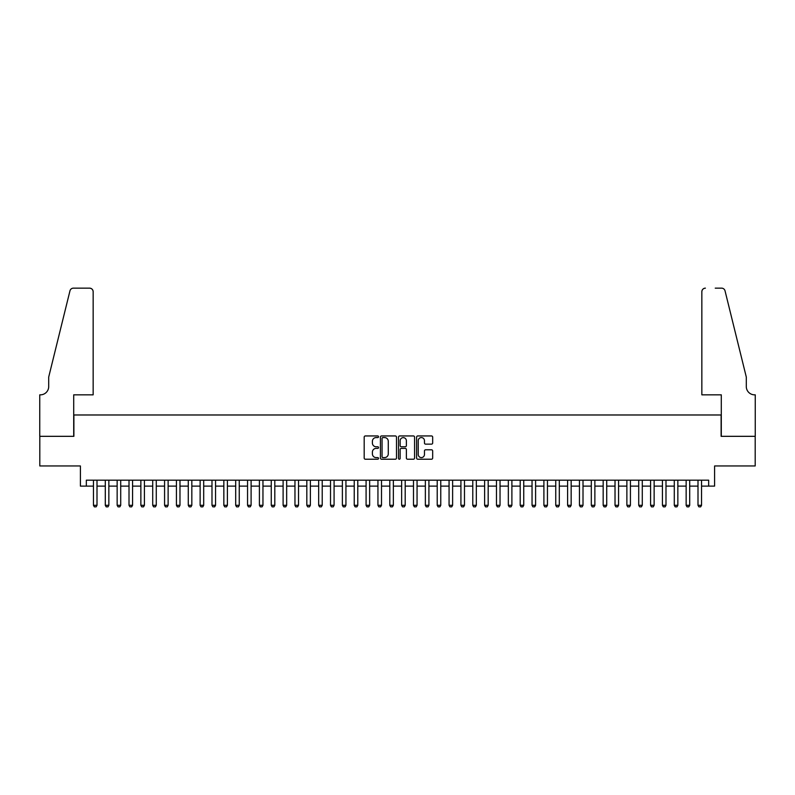<?xml version="1.0" encoding="UTF-8"?>
<svg xmlns="http://www.w3.org/2000/svg" width="795" height="795" viewBox="0 0 795 795"><rect width="100%" height="100%" fill="white"/><g stroke="black" fill="none" stroke-linecap="round" stroke-linejoin="round"><path stroke-width="1.19" d="M378.539 436.763A0.815 0.815 0 0 0 377.724 435.948L365.362 435.948A1.163 1.163 0 0 0 364.19 437.111L364.19 458.059A1.163 1.163 0 0 0 365.362 459.222L377.724 459.222A0.815 0.815 0 0 0 378.539 458.407A0.815 0.815 0 0 0 377.724 457.592L376.124 457.592A3.727 3.727 0 0 1 372.398 453.866L372.398 452.116A3.727 3.727 0 0 1 376.124 448.4L377.724 448.4A0.815 0.815 0 0 0 378.539 447.585A0.815 0.815 0 0 0 377.724 446.77L376.124 446.77A3.727 3.727 0 0 1 372.398 443.044L372.398 441.295A3.727 3.727 0 0 1 376.124 437.578L377.724 437.578A0.815 0.815 0 0 0 378.539 436.763M431.506 444.147A1.163 1.163 0 0 0 432.669 442.984L432.669 437.111A1.163 1.163 0 0 0 431.506 435.948L417.772 435.948A1.163 1.163 0 0 0 416.61 437.111L416.61 458.059A1.163 1.163 0 0 0 417.772 459.222L431.506 459.222A1.163 1.163 0 0 0 432.669 458.059L432.669 450.954A1.163 1.163 0 0 0 431.506 449.791L425.633 449.791A1.163 1.163 0 0 0 424.46 450.954L424.46 454.472A3.11 3.11 0 0 1 421.35 457.592A3.11 3.11 0 0 1 418.24 454.472L418.24 440.688A3.11 3.11 0 0 1 421.35 437.578A3.11 3.11 0 0 1 424.46 440.688L424.46 442.984A1.163 1.163 0 0 0 425.633 444.147L431.506 444.147M86.337 486.113L86.337 480.18L708.663 480.18L708.663 486.113L714.596 486.113L714.596 465.959L755.19 465.959L755.19 436.326L721.115 436.326L721.115 414.98L73.885 414.98L73.885 436.326L39.81 436.326L39.81 465.959L80.404 465.959L80.404 486.113L93.452 486.113M396.486 437.111A1.163 1.163 0 0 0 395.314 435.948L381.59 435.948A1.163 1.163 0 0 0 380.427 437.111L380.427 458.059A1.163 1.163 0 0 0 381.59 459.222L395.314 459.222A1.163 1.163 0 0 0 396.486 458.059L396.486 437.111M399.686 435.948L413.41 435.948A1.163 1.163 0 0 1 414.573 437.111L414.573 458.059A1.163 1.163 0 0 1 413.41 459.222L407.537 459.222A1.163 1.163 0 0 1 406.374 458.059L406.374 449.563A1.163 1.163 0 0 0 405.212 448.4L401.306 448.4A1.163 1.163 0 0 0 400.143 449.563L400.143 458.407A0.815 0.815 0 0 1 399.328 459.222A0.815 0.815 0 0 1 398.514 458.407L398.514 437.111A1.163 1.163 0 0 1 399.686 435.948M97 486.113L105.298 486.113M108.855 486.113L117.153 486.113M120.711 486.113L129.009 486.113M132.566 486.113L140.864 486.113M144.422 486.113L152.72 486.113M156.277 486.113L164.575 486.113M168.123 486.113L176.42 486.113M179.978 486.113L188.276 486.113M191.833 486.113L200.131 486.113M203.689 486.113L211.987 486.113M215.544 486.113L223.842 486.113M227.4 486.113L235.698 486.113M239.255 486.113L247.553 486.113M251.101 486.113L259.399 486.113M262.956 486.113L271.254 486.113M274.812 486.113L283.109 486.113M286.667 486.113L294.965 486.113M298.522 486.113L306.82 486.113M310.378 486.113L318.676 486.113M322.223 486.113L330.521 486.113M334.079 486.113L342.377 486.113M345.934 486.113L354.232 486.113M357.79 486.113L366.088 486.113M369.645 486.113L377.943 486.113M381.501 486.113L389.798 486.113M393.356 486.113L401.644 486.113M405.202 486.113L413.499 486.113M417.057 486.113L425.355 486.113M428.912 486.113L437.21 486.113M440.768 486.113L449.066 486.113M452.623 486.113L460.921 486.113M464.479 486.113L472.777 486.113M476.324 486.113L484.622 486.113M488.18 486.113L496.478 486.113M500.035 486.113L508.333 486.113M511.891 486.113L520.188 486.113M523.746 486.113L532.044 486.113M535.601 486.113L543.899 486.113M547.447 486.113L555.745 486.113M559.302 486.113L567.6 486.113M571.158 486.113L579.456 486.113M583.013 486.113L591.311 486.113M594.869 486.113L603.167 486.113M606.724 486.113L615.022 486.113M618.58 486.113L626.877 486.113M630.425 486.113L638.723 486.113M642.281 486.113L650.578 486.113M654.136 486.113L662.434 486.113M665.991 486.113L674.289 486.113M677.847 486.113L686.145 486.113M689.702 486.113L698 486.113M701.548 486.113L708.663 486.113M382.872 437.578A0.815 0.815 0 0 0 382.057 438.393L382.057 456.777A0.815 0.815 0 0 0 382.872 457.592L384.551 457.592A3.727 3.727 0 0 0 388.278 453.866L388.278 441.295A3.727 3.727 0 0 0 384.551 437.578L382.872 437.578M406.374 440.748A3.11 3.11 0 0 0 403.264 437.638A3.11 3.11 0 0 0 400.143 440.748L400.143 445.607A1.163 1.163 0 0 0 401.306 446.77L405.212 446.77A1.163 1.163 0 0 0 406.374 445.607L406.374 440.748M97 480.18L97 505.312L96.115 506.852L94.337 506.852L93.452 505.312L93.452 480.18M93.452 505.312L97 505.312M93.154 394.837L93.154 291.705A3.558 3.558 0 0 0 89.596 288.148L73.418 288.148A3.558 3.558 0 0 0 69.96 290.851L48.704 377.049L48.704 386.539A8.298 8.298 0 0 1 40.406 394.837L39.75 394.837L39.75 436.326L73.706 436.326L73.706 394.837L93.154 394.837L93.154 291.705C92.926 289.559 91.743 288.376 89.596 288.148L79.758 288.148M69.96 290.851C70.864 288.903 70.864 288.903 69.96 290.851C70.864 288.903 70.864 288.903 69.96 290.851M48.704 386.539A8.298 8.298 0 0 1 40.406 394.837M701.846 394.837L701.846 291.705L701.846 394.837L721.294 394.837L721.294 436.326L755.25 436.326L755.25 394.837L754.594 394.837A8.298 8.298 0 0 1 746.296 386.539A8.298 8.298 0 0 0 754.594 394.837M739.777 350.625L725.04 290.851L746.296 377.049L746.296 386.539M715.242 288.148L721.582 288.148A3.558 3.558 0 0 1 725.04 290.851C724.136 288.903 724.136 288.903 725.04 290.851C724.136 288.903 724.136 288.903 725.04 290.851M705.404 288.148A3.558 3.558 0 0 0 701.846 291.705C702.074 289.559 703.257 288.376 705.404 288.148M108.855 480.18L108.855 505.312L107.971 506.852L106.192 506.852L105.298 505.312L105.298 480.18M105.298 505.312L108.855 505.312M120.711 480.18L120.711 505.312L119.826 506.852L118.048 506.852L117.153 505.312L117.153 480.18M117.153 505.312L120.711 505.312M132.566 480.18L132.566 505.312L131.672 506.852L129.903 506.852L129.009 505.312L129.009 480.18M129.009 505.312L132.566 505.312M144.422 480.18L144.422 505.312L143.527 506.852L141.748 506.852L140.864 505.312L140.864 480.18M140.864 505.312L144.422 505.312M156.277 480.18L156.277 505.312L155.383 506.852L153.604 506.852L152.72 505.312L152.72 480.18M152.72 505.312L156.277 505.312M168.123 480.18L168.123 505.312L167.238 506.852L165.459 506.852L164.575 505.312L164.575 480.18M164.575 505.312L168.123 505.312M179.978 480.18L179.978 505.312L179.094 506.852L177.315 506.852L176.42 505.312L176.42 480.18M176.42 505.312L179.978 505.312M191.833 480.18L191.833 505.312L190.949 506.852L189.17 506.852L188.276 505.312L188.276 480.18M188.276 505.312L191.833 505.312M203.689 480.18L203.689 505.312L202.805 506.852L201.026 506.852L200.131 505.312L200.131 480.18M200.131 505.312L203.689 505.312M215.544 480.18L215.544 505.312L214.65 506.852L212.871 506.852L211.987 505.312L211.987 480.18M211.987 505.312L215.544 505.312M227.4 480.18L227.4 505.312L226.505 506.852L224.727 506.852L223.842 505.312L223.842 480.18M223.842 505.312L227.4 505.312M239.255 480.18L239.255 505.312L238.361 506.852L236.582 506.852L235.698 505.312L235.698 480.18M235.698 505.312L239.255 505.312M251.101 480.18L251.101 505.312L250.216 506.852L248.438 506.852L247.553 505.312L247.553 480.18M247.553 505.312L251.101 505.312M262.956 480.18L262.956 505.312L262.072 506.852L260.293 506.852L259.399 505.312L259.399 480.18M259.399 505.312L262.956 505.312M274.812 480.18L274.812 505.312L273.927 506.852L272.148 506.852L271.254 505.312L271.254 480.18M271.254 505.312L274.812 505.312M286.667 480.18L286.667 505.312L285.773 506.852L284.004 506.852L283.109 505.312L283.109 480.18M283.109 505.312L286.667 505.312M298.522 480.18L298.522 505.312L297.628 506.852L295.849 506.852L294.965 505.312L294.965 480.18M294.965 505.312L298.522 505.312M310.378 480.18L310.378 505.312L309.484 506.852L307.705 506.852L306.82 505.312L306.82 480.18M306.82 505.312L310.378 505.312M322.223 480.18L322.223 505.312L321.339 506.852L319.56 506.852L318.676 505.312L318.676 480.18M318.676 505.312L322.223 505.312M334.079 480.18L334.079 505.312L333.194 506.852L331.416 506.852L330.521 505.312L330.521 480.18M330.521 505.312L334.079 505.312M345.934 480.18L345.934 505.312L345.05 506.852L343.271 506.852L342.377 505.312L342.377 480.18M342.377 505.312L345.934 505.312M357.79 480.18L357.79 505.312L356.905 506.852L355.127 506.852L354.232 505.312L354.232 480.18M354.232 505.312L357.79 505.312M369.645 480.18L369.645 505.312L368.751 506.852L366.972 506.852L366.088 505.312L366.088 480.18M366.088 505.312L369.645 505.312M381.501 480.18L381.501 505.312L380.606 506.852L378.827 506.852L377.943 505.312L377.943 480.18M377.943 505.312L381.501 505.312M393.356 480.18L393.356 505.312L392.462 506.852L390.683 506.852L389.798 505.312L389.798 480.18M389.798 505.312L393.356 505.312M405.202 480.18L405.202 505.312L404.317 506.852L402.538 506.852L401.644 505.312L401.644 480.18M401.644 505.312L405.202 505.312M417.057 480.18L417.057 505.312L416.173 506.852L414.394 506.852L413.499 505.312L413.499 480.18M413.499 505.312L417.057 505.312M428.912 480.18L428.912 505.312L428.028 506.852L426.249 506.852L425.355 505.312L425.355 480.18M425.355 505.312L428.912 505.312M440.768 480.18L440.768 505.312L439.873 506.852L438.095 506.852L437.21 505.312L437.21 480.18M437.21 505.312L440.768 505.312M452.623 480.18L452.623 505.312L451.729 506.852L449.95 506.852L449.066 505.312L449.066 480.18M449.066 505.312L452.623 505.312M464.479 480.18L464.479 505.312L463.584 506.852L461.806 506.852L460.921 505.312L460.921 480.18M460.921 505.312L464.479 505.312M476.324 480.18L476.324 505.312L475.44 506.852L473.661 506.852L472.777 505.312L472.777 480.18M472.777 505.312L476.324 505.312M488.18 480.18L488.18 505.312L487.295 506.852L485.516 506.852L484.622 505.312L484.622 480.18M484.622 505.312L488.18 505.312M500.035 480.18L500.035 505.312L499.151 506.852L497.372 506.852L496.478 505.312L496.478 480.18M496.478 505.312L500.035 505.312M511.891 480.18L511.891 505.312L510.996 506.852L509.227 506.852L508.333 505.312L508.333 480.18M508.333 505.312L511.891 505.312M523.746 480.18L523.746 505.312L522.852 506.852L521.073 506.852L520.188 505.312L520.188 480.18M520.188 505.312L523.746 505.312M535.601 480.18L535.601 505.312L534.707 506.852L532.928 506.852L532.044 505.312L532.044 480.18M532.044 505.312L535.601 505.312M547.447 480.18L547.447 505.312L546.562 506.852L544.784 506.852L543.899 505.312L543.899 480.18M543.899 505.312L547.447 505.312M559.302 480.18L559.302 505.312L558.418 506.852L556.639 506.852L555.745 505.312L555.745 480.18M555.745 505.312L559.302 505.312M571.158 480.18L571.158 505.312L570.273 506.852L568.495 506.852L567.6 505.312L567.6 480.18M567.6 505.312L571.158 505.312M583.013 480.18L583.013 505.312L582.129 506.852L580.35 506.852L579.456 505.312L579.456 480.18M579.456 505.312L583.013 505.312M594.869 480.18L594.869 505.312L593.974 506.852L592.195 506.852L591.311 505.312L591.311 480.18M591.311 505.312L594.869 505.312M606.724 480.18L606.724 505.312L605.83 506.852L604.051 506.852L603.167 505.312L603.167 480.18M603.167 505.312L606.724 505.312M618.58 480.18L618.58 505.312L617.685 506.852L615.906 506.852L615.022 505.312L615.022 480.18M615.022 505.312L618.58 505.312M630.425 480.18L630.425 505.312L629.541 506.852L627.762 506.852L626.877 505.312L626.877 480.18M626.877 505.312L630.425 505.312M642.281 480.18L642.281 505.312L641.396 506.852L639.617 506.852L638.723 505.312L638.723 480.18M638.723 505.312L642.281 505.312M654.136 480.18L654.136 505.312L653.252 506.852L651.473 506.852L650.578 505.312L650.578 480.18M650.578 505.312L654.136 505.312M665.991 480.18L665.991 505.312L665.097 506.852L663.328 506.852L662.434 505.312L662.434 480.18M662.434 505.312L665.991 505.312M677.847 480.18L677.847 505.312L676.952 506.852L675.174 506.852L674.289 505.312L674.289 480.18M674.289 505.312L677.847 505.312M689.702 480.18L689.702 505.312L688.808 506.852L687.029 506.852L686.145 505.312L686.145 480.18M686.145 505.312L689.702 505.312M701.548 480.18L701.548 505.312L700.663 506.852L698.885 506.852L698 505.312L698 480.18M698 505.312L701.548 505.312"/></g></svg>
